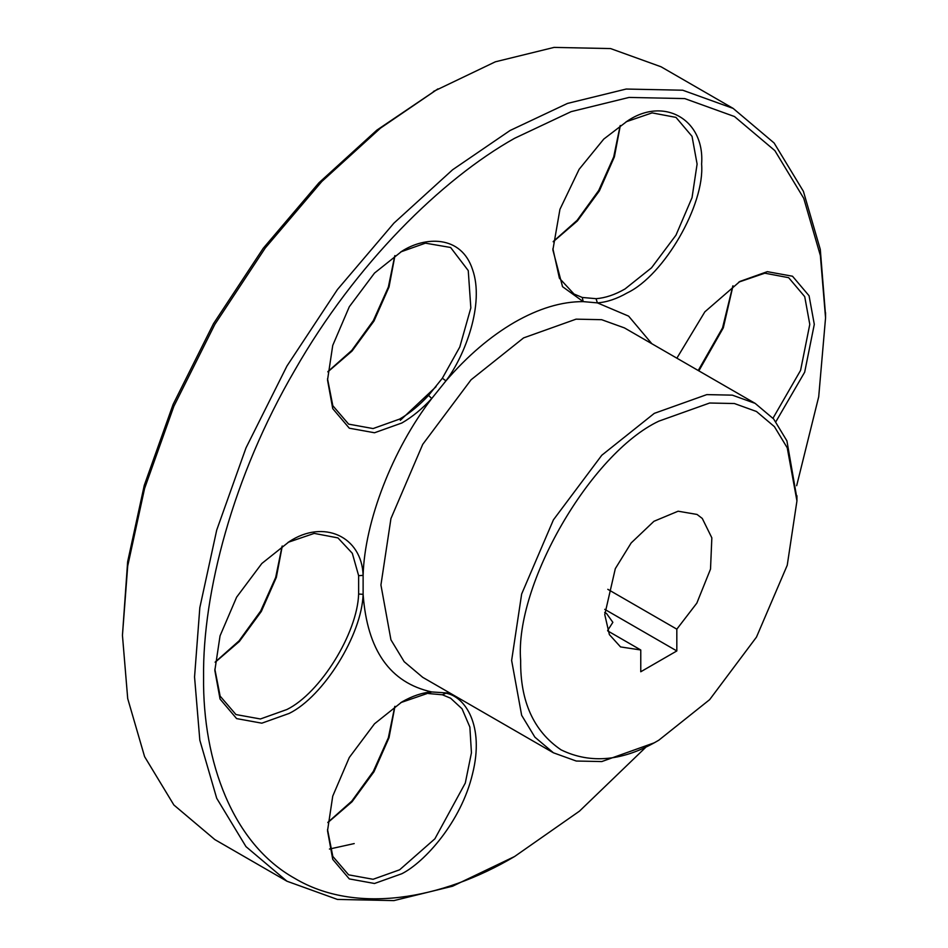 <?xml version="1.0" encoding="UTF-8"?>
<svg xmlns="http://www.w3.org/2000/svg" width="948" height="948" viewBox="0 0 948 948"><rect width="100%" height="100%" fill="white"/><g stroke="black" fill="none" stroke-linecap="round" stroke-linejoin="round"><path stroke-width="1.42" d="M327.854 822.378L351.755 801.155L373.346 771.352L388.36 737.757L394.783 706.45M394.961 706.331L389.024 737.698L373.998 771.731L352.04 801.771L327.842 822.591M327.522 829.453L332.819 856.435L348.639 874.85L373.085 879.282L399.629 869.802L434.883 838.814L465.29 783.072L471.44 752.783L469.864 727.08L462.055 708.808L450.62 698.214L442.361 694.777L445.951 693.213C464.97 696.401 484.724 725.386 472.542 773.817C461.119 822.094 424.479 862.265 401.881 873.712L374.507 883.489L349.302 878.915L332.736 859.362L327.522 830.768L332.736 796.142L349.302 757.476L374.507 723.798L401.881 701.958C412.262 695.998 422.216 692.656 431.731 691.945L450.122 693.166M215.172 662.071L239.074 640.848L260.664 611.045L275.678 577.451L282.101 546.143M282.279 546.024L276.342 577.391L261.328 611.436L239.358 641.464L215.16 662.285M214.852 669.146L220.137 696.128L235.957 714.555L260.404 718.975L286.948 709.495C320.211 693.154 357.42 633.205 358.628 594.029L363.12 594.325C361.875 634.733 323.493 696.555 289.211 713.406L261.826 723.182L236.621 718.608L220.054 699.055L214.841 670.461L220.054 635.847L236.621 597.169L261.826 563.491L289.211 541.652C323.493 518.912 361.875 536.426 363.12 575.377L363.12 594.325C367.196 650.257 390.066 682.785 431.731 691.945L400.743 702.622M553.217 241.55L577.119 220.327L598.698 190.524L613.712 156.93L620.146 125.622M620.324 125.503L614.387 156.87L599.361 190.904L577.391 220.931L553.194 241.764M627.244 121.131C664.038 96.044 704.933 119.661 701.615 164.075C704.933 204.638 664.038 275.477 627.244 292.885C616.864 298.845 606.91 302.187 597.394 302.886L583.186 301.618L562.543 286.687L552.874 249.94L559.936 209.342L579.133 169.301L603.769 139.083L627.244 121.131M552.885 248.625L559.403 278.202L574.002 294.022L582.262 297.459L596.043 298.679C605.274 297.992 614.92 294.757 624.993 288.974L651.537 267.798L675.983 235.151L692.04 197.646L697.1 164.075L692.04 136.346L675.983 117.386L652.117 112.883L626.107 121.794M582.262 297.459L583.186 301.618C561.595 301.547 538.725 308.444 514.563 322.284C490.4 336.339 467.53 355.856 445.951 380.859L431.731 398.527C422.216 408.813 412.262 416.966 401.881 422.986L374.507 432.762L349.302 428.2L332.736 408.647L327.522 380.053L332.736 345.428L349.302 306.749L374.507 273.071L401.881 251.244C424.479 236.585 461.119 234.464 472.542 269.54C484.724 303.905 464.97 355.701 445.951 380.859L442.361 378.228L459.804 346.98L470.836 307.934L468.253 270.583L450.62 247.487L425.439 243.162L400.743 251.907M698.226 370.514L722.542 327.901L732.828 285.929M733.005 285.81L723.312 327.83L698.842 370.869M676.872 358.178L704.862 311.821L739.926 281.438L767.299 271.661L792.504 276.224L809.071 295.776L814.296 324.37L804.674 372.173L775.867 421.73M772.999 418.21L800.586 370.372L809.782 324.37L804.722 296.641L788.665 277.681L764.799 273.19L738.788 282.101M327.854 371.652L351.755 350.44L373.346 320.637L388.36 287.043L394.783 255.735M394.961 255.616L389.024 286.983L373.998 321.017L352.04 351.044L327.842 371.877M327.522 378.738L332.819 405.72L348.639 424.135L373.085 428.567L399.629 419.087C409.702 413.245 419.348 405.341 428.579 395.375L431.731 398.527C392.638 449.186 364.625 521.364 363.12 575.377L358.628 575.661L352.312 553.3L337.95 537.907L314.226 533.392L288.074 542.327M654.286 742.805L658.801 740.21L709.649 699.648L756.48 637.092L787.243 565.245L796.936 500.935L787.243 447.811L774.421 426.647L756.48 411.503L734.392 403.528L709.649 403.019L658.789 421.173C590.45 453.5 514.468 585.094 520.653 660.448C520.179 701.437 533.665 731.24 561.109 749.88C590.971 764.337 623.535 761.114 658.789 740.21L654.286 742.805L601.779 761.564L576.23 761.031L553.419 752.795L534.885 737.165L521.649 715.302L511.636 660.448L521.649 594.029L553.419 519.848L601.779 455.253L654.286 413.364L706.793 394.617L732.342 395.15L755.153 403.374L773.687 419.016L786.923 440.879L796.924 498.364M796.664 485.708L818.705 396.785L825.554 317.864L820.364 255.522L803.726 198.286L774.871 150.625L734.475 116.533L684.74 98.592L629.045 97.431L571.158 111.639L514.563 138.313C441.638 179.267 355.441 263.935 294.662 370.455C232.793 476.358 202.576 593.341 203.571 676.967C202.576 761.754 232.793 843.827 294.662 878.31C355.441 914.642 441.638 899.782 514.563 856.53L452.646 886.19L393.93 900.6L337.417 899.427L286.96 881.225L245.982 846.635L216.713 798.287L199.827 740.222L194.553 676.967L199.827 607.644L216.713 530.086L245.982 447.918L286.96 366.011L337.417 289.567L393.918 223.136L452.646 169.728L510.06 130.504L567.461 103.439L626.19 89.041L682.702 90.214L733.148 108.404L774.125 143.006L803.406 191.354L820.293 249.419L825.554 315.281M354.208 843.578L329.442 849.053M122.446 635.338L127.636 561.785L144.274 485.34L173.129 404.358L213.525 323.624L263.248 248.269L318.955 182.786L376.842 130.149L437.94 88.875L380.527 128.099L321.81 181.506L265.298 247.938L214.852 324.382L173.863 406.289L144.594 488.445L127.707 566.003L122.446 635.338L127.707 698.581L144.594 756.646L173.875 804.994L214.852 839.596L286.96 881.225M433.426 91.47L495.354 61.81L554.07 47.4L610.583 48.573L661.04 66.775L733.148 108.404M604.706 612.55L606.507 613.475L612.858 622.326L607.632 630.479M428.579 395.375L442.361 378.228M358.628 594.029L358.628 575.661M442.361 694.777L428.579 693.557M514.563 856.53L579.489 811.133L645.47 747.581M640.765 649.984L640.765 671.765L676.825 650.944L676.825 629.164L696.827 603.129L710.514 569.108L711.841 537.848L702.278 518.449L697.041 514.444L678.104 511.209L653.942 521.293L631.178 542.931L615.311 568.658L604.765 614.6L609.374 634.603L620.549 646.927L640.765 649.984L607.798 630.953M676.825 629.164L607.798 589.312M436.056 386.689L400.329 420.296M676.825 650.944L604.753 609.339M651.857 343.733L628.619 316.134L597.394 302.886L596.043 298.679M755.153 403.374L624.448 327.913L601.636 319.689L576.088 319.156L523.58 337.903L471.073 379.781L422.713 444.387L390.943 518.568L380.93 584.987L390.943 639.829L404.18 661.692L422.713 677.334L553.419 752.795M825.554 317.864L825.554 312.662M796.936 500.935L796.936 495.733"/></g></svg>
